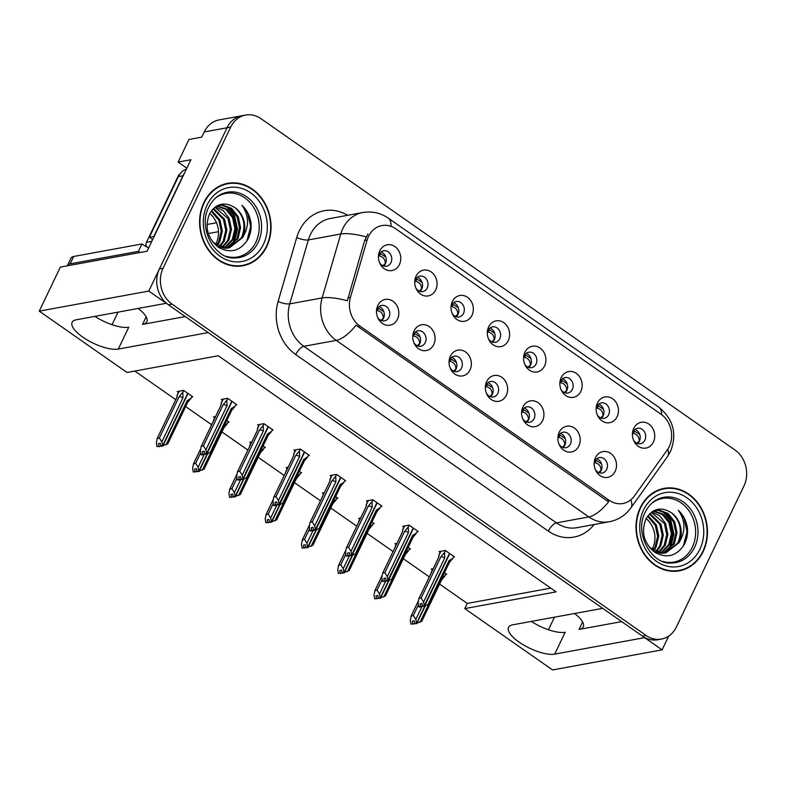 <?xml version="1.0" encoding="UTF-8"?>
<svg xmlns="http://www.w3.org/2000/svg" width="785" height="785" viewBox="0 0 785 785"><rect width="100%" height="100%" fill="white"/><g stroke="black" fill="none" stroke-linecap="round" stroke-linejoin="round"><path stroke-width="1.18" d="M574.561 613.507A27.946 9.665 25.6 0 1 583.255 626.872A27.946 9.665 25.6 0 1 579.006 629.442L621.691 621.622M185.27 316.571L142.585 324.391A27.946 9.665 -154.4 0 0 146.834 321.811A27.946 9.665 -154.4 0 0 138.14 308.446M379.518 262.514A7.86 6.653 79.6 0 0 386.465 266.233A7.86 6.653 79.6 0 0 390.95 262.622A7.86 6.653 79.6 0 0 390.41 254.183A7.86 6.653 79.6 0 0 383.639 250.768A7.86 6.653 79.6 0 0 379.155 254.379A7.86 6.653 79.6 0 0 378.448 256.705M381.029 251.975A7.86 6.653 -100.4 0 1 385.464 263.623A7.86 6.653 -100.4 0 1 383.6 266.027M379.793 250.798A13.1 11.098 79.6 0 0 378.488 255.812A13.1 11.098 79.6 0 0 379.861 263.338A13.1 11.098 79.6 0 0 389.694 270.688A13.1 11.098 79.6 0 0 399.437 264.525A13.1 11.098 79.6 0 0 394.924 246.578A13.1 11.098 79.6 0 0 379.793 250.798M450.109 367.89A7.86 6.653 79.6 0 0 457.066 371.599A7.86 6.653 79.6 0 0 461.541 367.988A7.86 6.653 79.6 0 0 461.001 359.55A7.86 6.653 79.6 0 0 454.23 356.145A7.86 6.653 79.6 0 0 449.756 359.756A7.86 6.653 79.6 0 0 449.04 362.081M451.62 357.352A7.86 6.653 -100.4 0 1 456.065 368.999A7.86 6.653 -100.4 0 1 454.191 371.393M450.384 356.164A13.1 11.098 79.6 0 0 449.079 361.188A13.1 11.098 79.6 0 0 450.462 368.705A13.1 11.098 79.6 0 0 460.285 376.054A13.1 11.098 79.6 0 0 470.029 369.902A13.1 11.098 79.6 0 0 465.525 351.955A13.1 11.098 79.6 0 0 450.384 356.164M413.823 342.525A7.86 6.653 79.6 0 0 420.78 346.244A7.86 6.653 79.6 0 0 425.254 342.633A7.86 6.653 79.6 0 0 424.724 334.194A7.86 6.653 79.6 0 0 417.944 330.779A7.86 6.653 79.6 0 0 413.469 334.39A7.86 6.653 79.6 0 0 412.763 336.716M415.343 331.986A7.86 6.653 -100.4 0 1 419.779 343.634A7.86 6.653 -100.4 0 1 417.914 346.038M414.107 330.809A13.1 11.098 79.6 0 0 412.802 335.823A13.1 11.098 79.6 0 0 414.176 343.349A13.1 11.098 79.6 0 0 424.008 350.699A13.1 11.098 79.6 0 0 433.752 344.536A13.1 11.098 79.6 0 0 429.238 326.589A13.1 11.098 79.6 0 0 414.107 330.809M558.949 443.967A7.86 6.653 79.6 0 0 565.907 447.685A7.86 6.653 79.6 0 0 570.381 444.075A7.86 6.653 79.6 0 0 569.841 435.626A7.86 6.653 79.6 0 0 563.071 432.221A7.86 6.653 79.6 0 0 558.596 435.832A7.86 6.653 79.6 0 0 557.89 438.158M560.461 433.428A7.86 6.653 -100.4 0 1 564.906 445.075A7.86 6.653 -100.4 0 1 563.031 447.479M559.224 432.25A13.1 11.098 79.6 0 0 557.919 437.265A13.1 11.098 79.6 0 0 559.303 444.791A13.1 11.098 79.6 0 0 569.125 452.14A13.1 11.098 79.6 0 0 578.879 445.978A13.1 11.098 79.6 0 0 574.365 428.031A13.1 11.098 79.6 0 0 559.224 432.25M524.635 363.955A7.86 6.653 79.6 0 0 531.592 367.674A7.86 6.653 79.6 0 0 536.067 364.063A7.86 6.653 79.6 0 0 535.537 355.615A7.86 6.653 79.6 0 0 528.756 352.21A7.86 6.653 79.6 0 0 524.282 355.821A7.86 6.653 79.6 0 0 523.575 358.146M526.146 353.417A7.86 6.653 -100.4 0 1 530.591 365.064A7.86 6.653 -100.4 0 1 528.727 367.459M524.92 352.239A13.1 11.098 79.6 0 0 523.615 357.253A13.1 11.098 79.6 0 0 524.988 364.78A13.1 11.098 79.6 0 0 534.82 372.119A13.1 11.098 79.6 0 0 544.564 365.967A13.1 11.098 79.6 0 0 540.051 348.02A13.1 11.098 79.6 0 0 524.92 352.239M597.199 414.676A7.86 6.653 79.6 0 0 604.156 418.385A7.86 6.653 79.6 0 0 608.63 414.784A7.86 6.653 79.6 0 0 608.1 406.336A7.86 6.653 79.6 0 0 601.32 402.931A7.86 6.653 79.6 0 0 596.845 406.542A7.86 6.653 79.6 0 0 596.139 408.867M598.71 404.138A7.86 6.653 -100.4 0 1 603.155 415.785A7.86 6.653 -100.4 0 1 601.29 418.179M597.483 402.96A13.1 11.098 79.6 0 0 596.178 407.974A13.1 11.098 79.6 0 0 597.552 415.491A13.1 11.098 79.6 0 0 607.374 422.84A13.1 11.098 79.6 0 0 617.128 416.688A13.1 11.098 79.6 0 0 612.614 398.741A13.1 11.098 79.6 0 0 597.483 402.96M377.546 317.169A7.86 6.653 79.6 0 0 384.503 320.879A7.86 6.653 79.6 0 0 388.977 317.268A7.86 6.653 79.6 0 0 388.438 308.829A7.86 6.653 79.6 0 0 381.667 305.424A7.86 6.653 79.6 0 0 377.192 309.035A7.86 6.653 79.6 0 0 376.486 311.36M379.057 306.631A7.86 6.653 -100.4 0 1 383.502 318.278A7.86 6.653 -100.4 0 1 381.628 320.673M377.82 305.443A13.1 11.098 79.6 0 0 376.515 310.467A13.1 11.098 79.6 0 0 377.899 317.984A13.1 11.098 79.6 0 0 387.721 325.333A13.1 11.098 79.6 0 0 397.475 319.181A13.1 11.098 79.6 0 0 392.961 301.234A13.1 11.098 79.6 0 0 377.82 305.443M488.358 338.59A7.86 6.653 79.6 0 0 495.315 342.309A7.86 6.653 79.6 0 0 499.79 338.698A7.86 6.653 79.6 0 0 499.25 330.259A7.86 6.653 79.6 0 0 492.48 326.845A7.86 6.653 79.6 0 0 488.005 330.456A7.86 6.653 79.6 0 0 487.299 332.791M489.869 328.061A7.86 6.653 -100.4 0 1 494.314 339.699A7.86 6.653 -100.4 0 1 492.44 342.103M488.633 326.874A13.1 11.098 79.6 0 0 487.328 331.898A13.1 11.098 79.6 0 0 488.712 339.414A13.1 11.098 79.6 0 0 498.534 346.764A13.1 11.098 79.6 0 0 508.287 340.611A13.1 11.098 79.6 0 0 503.774 322.655A13.1 11.098 79.6 0 0 488.633 326.874M415.795 287.879A7.86 6.653 79.6 0 0 422.752 291.588A7.86 6.653 79.6 0 0 427.226 287.977A7.86 6.653 79.6 0 0 426.687 279.538A7.86 6.653 79.6 0 0 419.916 276.124A7.86 6.653 79.6 0 0 415.442 279.735A7.86 6.653 79.6 0 0 414.735 282.07M417.306 277.34A7.86 6.653 -100.4 0 1 421.751 288.978A7.86 6.653 -100.4 0 1 419.877 291.382M416.07 276.153A13.1 11.098 79.6 0 0 414.765 281.177A13.1 11.098 79.6 0 0 416.148 288.694A13.1 11.098 79.6 0 0 425.97 296.043A13.1 11.098 79.6 0 0 435.724 289.891A13.1 11.098 79.6 0 0 431.21 271.944A13.1 11.098 79.6 0 0 416.07 276.153M452.082 313.235A7.86 6.653 79.6 0 0 459.029 316.954A7.86 6.653 79.6 0 0 463.513 313.343A7.86 6.653 79.6 0 0 462.973 304.894A7.86 6.653 79.6 0 0 456.203 301.489A7.86 6.653 79.6 0 0 451.718 305.1A7.86 6.653 79.6 0 0 451.012 307.426M453.593 302.696A7.86 6.653 -100.4 0 1 458.028 314.343A7.86 6.653 -100.4 0 1 456.163 316.748M452.356 301.518A13.1 11.098 79.6 0 0 451.051 306.533A13.1 11.098 79.6 0 0 452.425 314.059A13.1 11.098 79.6 0 0 462.257 321.408A13.1 11.098 79.6 0 0 472.001 315.246A13.1 11.098 79.6 0 0 467.487 297.299A13.1 11.098 79.6 0 0 452.356 301.518M522.673 418.601A7.86 6.653 79.6 0 0 529.62 422.32A7.86 6.653 79.6 0 0 534.104 418.709A7.86 6.653 79.6 0 0 533.564 410.27A7.86 6.653 79.6 0 0 526.794 406.856A7.86 6.653 79.6 0 0 522.31 410.467A7.86 6.653 79.6 0 0 521.603 412.802M524.184 408.072A7.86 6.653 -100.4 0 1 528.619 419.71A7.86 6.653 -100.4 0 1 526.755 422.114M522.947 406.885A13.1 11.098 79.6 0 0 521.642 411.909A13.1 11.098 79.6 0 0 523.016 419.425A13.1 11.098 79.6 0 0 532.848 426.775A13.1 11.098 79.6 0 0 542.592 420.623A13.1 11.098 79.6 0 0 538.078 402.676A13.1 11.098 79.6 0 0 522.947 406.885M486.386 393.246A7.86 6.653 79.6 0 0 493.343 396.965A7.86 6.653 79.6 0 0 497.818 393.354A7.86 6.653 79.6 0 0 497.288 384.915A7.86 6.653 79.6 0 0 490.507 381.5A7.86 6.653 79.6 0 0 486.033 385.111A7.86 6.653 79.6 0 0 485.326 387.437M487.897 382.707A7.86 6.653 -100.4 0 1 492.342 394.355A7.86 6.653 -100.4 0 1 490.478 396.759M486.671 381.53A13.1 11.098 79.6 0 0 485.365 386.544A13.1 11.098 79.6 0 0 486.739 394.07A13.1 11.098 79.6 0 0 496.562 401.42A13.1 11.098 79.6 0 0 506.315 395.257A13.1 11.098 79.6 0 0 501.801 377.31A13.1 11.098 79.6 0 0 486.671 381.53M633.485 440.032A7.86 6.653 79.6 0 0 640.432 443.751A7.86 6.653 79.6 0 0 644.917 440.14A7.86 6.653 79.6 0 0 644.377 431.701A7.86 6.653 79.6 0 0 637.606 428.286A7.86 6.653 79.6 0 0 633.122 431.897A7.86 6.653 79.6 0 0 632.416 434.233M634.996 429.503A7.86 6.653 -100.4 0 1 639.432 441.141A7.86 6.653 -100.4 0 1 637.567 443.545M633.76 428.316A13.1 11.098 79.6 0 0 632.455 433.34A13.1 11.098 79.6 0 0 633.829 440.856A13.1 11.098 79.6 0 0 643.661 448.206A13.1 11.098 79.6 0 0 653.405 442.053A13.1 11.098 79.6 0 0 648.891 424.096A13.1 11.098 79.6 0 0 633.76 428.316M560.922 389.311A7.86 6.653 79.6 0 0 567.869 393.03A7.86 6.653 79.6 0 0 572.353 389.419A7.86 6.653 79.6 0 0 571.814 380.98A7.86 6.653 79.6 0 0 565.043 377.565A7.86 6.653 79.6 0 0 560.559 381.176A7.86 6.653 79.6 0 0 559.852 383.512M562.433 378.782A7.86 6.653 -100.4 0 1 566.878 390.42A7.86 6.653 -100.4 0 1 565.004 392.824M561.196 377.595A13.1 11.098 79.6 0 0 559.891 382.619A13.1 11.098 79.6 0 0 561.275 390.135A13.1 11.098 79.6 0 0 571.097 397.485A13.1 11.098 79.6 0 0 580.841 391.332A13.1 11.098 79.6 0 0 576.327 373.375A13.1 11.098 79.6 0 0 561.196 377.595M595.236 469.322A7.86 6.653 79.6 0 0 602.183 473.041A7.86 6.653 79.6 0 0 606.668 469.43A7.86 6.653 79.6 0 0 606.128 460.991A7.86 6.653 79.6 0 0 599.357 457.576A7.86 6.653 79.6 0 0 594.873 461.188A7.86 6.653 79.6 0 0 594.166 463.523M596.747 458.793A7.86 6.653 -100.4 0 1 601.182 470.431A7.86 6.653 -100.4 0 1 599.318 472.835M595.511 457.606A13.1 11.098 79.6 0 0 594.206 462.63A13.1 11.098 79.6 0 0 595.58 470.146A13.1 11.098 79.6 0 0 605.412 477.496A13.1 11.098 79.6 0 0 615.155 471.343A13.1 11.098 79.6 0 0 610.642 453.387A13.1 11.098 79.6 0 0 595.511 457.606M368.508 236.403A23.579 19.968 79.6 0 0 367.115 240.053L350.414 297.427A23.579 19.968 79.6 0 0 359.932 326.089L609.131 500.271A23.579 19.968 79.6 0 0 622.937 503.509A23.579 19.968 79.6 0 0 634.437 495.953L667.309 449.883A23.579 19.968 79.6 0 0 661.107 414.294L395.748 228.808A23.579 19.968 79.6 0 0 381.942 225.57A23.579 19.968 79.6 0 0 368.508 236.403M186.859 168.176L178.126 162.073L188.959 139.465L201.735 137.12L204.218 131.949A26.199 22.196 79.6 0 1 219.143 119.909L241.966 115.729A26.199 22.196 79.6 0 0 227.042 127.769L148.797 291.068L166.283 303.295L76.361 319.77A27.946 9.665 -154.4 0 0 72.122 322.341A27.946 9.665 -154.4 0 0 87.694 340.258A27.946 9.665 -154.4 0 0 118.28 349.07L208.192 332.595L602.703 608.346L512.782 624.821A27.946 9.665 -154.4 0 0 508.533 627.401A27.946 9.665 -154.4 0 0 524.105 645.309A27.946 9.665 -154.4 0 0 554.691 654.121L644.613 637.646L662.098 649.862L668.692 636.095M94.897 316.375A27.946 9.665 -154.4 0 0 128.76 327.198L118.28 349.07M178.126 162.073L190.902 159.728L147.08 251.21L60.347 267.106L39.25 311.145L148.797 291.068M439.61 584.089L467.271 603.429L464.798 608.601L552.552 669.939L662.098 649.862M464.798 608.601L556.084 591.87L218.299 355.762L127.003 372.483L39.25 311.145M206.985 224.5A26.199 22.196 -100.4 0 1 207.073 224.481L216.562 222.744M548.46 629.766L554.485 617.177M134.834 371.05L175.781 399.673M185.643 406.571L211.636 424.734M221.929 431.927L247.923 450.099M258.206 457.292L284.199 475.455M294.483 482.647L320.476 500.82M330.77 508.003L356.763 526.176M367.046 533.368L393.04 551.531M403.333 558.724L429.326 576.896M112.039 324.715L118.074 312.126M467.271 603.429L550.736 588.132M191.746 396.984L192.776 396.788L183.612 390.38L177.224 391.558L178.411 392.382M228.023 422.34L229.063 422.153L226.796 420.574M215.561 416.541L213.5 416.913L214.688 417.748M300.586 473.061L301.617 472.874L299.36 471.294M288.124 467.252L286.064 467.634L287.251 468.468M336.873 498.426L337.903 498.23L335.646 496.65M324.411 492.617L322.341 492.99L323.528 493.824M373.15 523.781L374.18 523.595L371.923 522.015M360.688 517.972L358.627 518.355L359.815 519.189M409.436 549.137L410.467 548.951L408.2 547.371M396.974 543.338L394.904 543.711L396.091 544.545M264.31 447.705L265.34 447.509L263.083 445.929M251.848 441.896L249.777 442.279L250.964 443.103M445.713 574.502L446.743 574.316L444.487 572.736M433.251 568.693L431.181 569.076L432.368 569.9M235.814 404.913L236.844 404.726L227.679 398.309L221.282 399.486L222.469 400.311M272.091 430.268L273.121 430.082L263.956 423.674L257.568 424.842L258.756 425.676M344.654 480.989L345.685 480.803L336.52 474.395L330.132 475.563L331.319 476.397M380.941 506.354L381.971 506.158L372.796 499.751L366.409 500.928L367.596 501.752M417.218 531.71L418.248 531.523L409.083 525.116L402.685 526.284L403.882 527.118M308.377 455.634L309.408 455.437L300.233 449.03L293.845 450.207L295.032 451.032M453.495 557.075L454.525 556.879L445.36 550.471L438.972 551.649L440.159 552.473M554.691 654.121L565.171 632.249A27.946 9.665 25.6 0 1 531.317 621.426M203.884 202.569A41.919 35.511 79.6 0 0 206.749 247.579A41.919 35.511 79.6 0 0 242.879 265.772A41.919 35.511 79.6 0 0 266.753 246.51A41.919 35.511 79.6 0 0 263.897 201.5A41.919 35.511 79.6 0 0 227.768 183.307A41.919 35.511 79.6 0 0 203.884 202.569M241.044 266.046A41.919 35.511 79.6 0 0 244.429 264.996M640.305 507.62A41.919 35.511 79.6 0 0 643.17 552.63A41.919 35.511 79.6 0 0 679.3 570.823A41.919 35.511 79.6 0 0 703.174 551.561A41.919 35.511 79.6 0 0 700.318 506.551A41.919 35.511 79.6 0 0 664.188 488.358A41.919 35.511 79.6 0 0 640.305 507.62M677.455 571.097A41.919 35.511 79.6 0 0 680.84 570.047M609.131 500.271L606.854 500.683L608.63 501.772A30.566 12.334 125 0 1 588.828 516.942L336.245 340.386A34.932 29.595 -100.4 0 1 322.144 297.927A30.566 8.272 16.2 0 1 347.333 300.763L364.632 240.504L367.929 233.979M245.617 115.061L241.966 115.729A26.199 22.196 79.6 0 0 227.042 127.769L159.414 268.902A26.199 22.196 79.6 0 0 168.441 304.806L642.454 636.135A26.199 22.196 79.6 0 0 657.791 639.736L661.451 639.068A26.199 22.196 79.6 0 0 676.376 627.029L743.994 485.895A26.199 22.196 79.6 0 0 734.966 449.991L260.963 118.663A26.199 22.196 79.6 0 0 245.617 115.061A26.199 22.196 79.6 0 0 230.692 127.101L163.074 268.235A26.199 22.196 79.6 0 0 172.092 304.138L646.104 635.467A26.199 22.196 79.6 0 0 661.451 639.068M606.854 500.683L356.037 325.216A30.566 12.334 -55 0 1 336.245 340.386L303.834 346.322L556.418 522.879A34.932 29.595 79.6 0 0 576.877 527.687L609.288 521.74A34.932 29.595 -100.4 0 1 588.828 516.942L556.418 522.879A8.733 3.523 -55 0 0 548.313 531.111L295.729 354.555A43.666 36.983 -100.4 0 1 278.106 301.479L296.72 237.551A43.666 36.983 -100.4 0 1 347.578 215.316M665.906 488.535A41.919 35.511 79.6 0 0 662.373 488.751M229.495 183.484A41.919 35.511 79.6 0 0 225.952 183.7M601.545 463.945L596.747 460.736L595.148 460.677M598.602 472.55L600.957 470.421C601.055 466.143 598.926 463.552 594.569 462.64L596.747 460.736M445.438 550.53L444.565 552.365L444.742 557.841L423.576 602.007L424.224 605.745L422.399 606.079L421.938 603.41L420.112 603.743L420.574 606.413L422.791 606.128M449.766 553.553L424.626 606.02L429.523 603.891M453.828 556.388L452.945 558.233L448.932 560.765L427.766 604.941M452.945 558.233L449.334 562.541A5.937 2.051 -154.4 0 0 449.452 562.374A5.937 2.051 -154.4 0 0 448.932 560.765M444.565 552.365L440.954 556.683L421.143 598.033L419.043 598.415L438.854 557.065L438.874 555.181L440.709 551.325M421.113 606.785L419.288 607.119L418.748 606.746L420.574 606.413M438.854 557.065A5.937 2.051 -154.4 0 0 438.736 557.242L418.817 598.818L418.101 603.008L418.748 606.746M424.224 605.745L449.501 553.366M422.919 606.108L424.763 606.118L416.58 623.27L414.755 623.604L414.146 620.847L412.321 621.18L412.792 623.839L410.967 624.173L415.01 623.555M421.143 598.033L423.576 602.007M444.742 557.841A5.937 2.051 -154.4 0 0 440.954 556.683M424.361 605.843L422.399 606.079M422.801 606.354L424.626 606.02M639.373 441.278L639.206 441.141C639.294 436.852 637.165 434.262 632.818 433.359L634.996 431.446L639.795 434.645M634.996 431.446L633.397 431.377M422.026 606.432L415.785 619.434L416.58 623.27M416.442 623.172L414.617 623.506M416.972 623.545L415.01 623.79L421.741 621.327M425.234 605.932L416.835 623.457M418.425 604.882L413.352 615.469L415.785 619.434M431.093 572.608L433.134 568.723M410.967 624.173L410.31 620.444L411.262 615.852L418.189 601.379M418.199 601.29L411.036 616.245L413.352 615.469M412.792 623.839L413.322 624.222M419.985 622.368L428.502 604.587M441.562 578.83A5.937 2.051 25.6 0 1 441.661 579.801L421.741 621.377M442.102 577.711L445.154 575.66L441.553 579.978M445.154 575.66L446.037 573.815M639.206 441.141L636.831 443.25M565.269 438.579L560.47 435.371L558.292 437.284C562.649 438.197 564.778 440.787 564.68 445.056L562.325 447.195M560.461 435.371L558.871 435.312M409.162 525.175L408.278 527.01L408.455 532.475L387.299 576.651L387.947 580.38L386.122 580.714L385.651 578.054L383.826 578.388L384.297 581.047L386.514 580.763M413.479 528.187L388.339 580.664L393.246 578.535M417.541 531.033L416.658 532.868L412.645 535.409L391.489 579.575M416.658 532.868L413.057 537.185A5.937 2.051 -154.4 0 0 413.165 537.009A5.937 2.051 -154.4 0 0 412.645 535.409M408.278 527.01L404.667 531.327L384.856 572.677L382.766 573.06L402.577 531.71L402.597 529.816L404.432 525.97M384.827 581.43L382.472 581.391L384.297 581.047M402.577 531.71A5.937 2.051 -154.4 0 0 402.46 531.877L382.54 573.452L381.814 577.652L382.472 581.391M387.947 580.38L413.224 528.011M386.642 580.743L388.477 580.763M384.856 572.677L387.299 576.651M408.455 532.475A5.937 2.051 -154.4 0 0 404.667 531.327M388.084 580.478L386.122 580.714M386.514 580.998L388.339 580.664M528.982 413.224L524.184 410.015L522.584 409.956M526.048 421.83L528.403 419.7C528.491 415.432 526.362 412.832 522.005 411.919L524.184 410.015M372.885 499.81L372.002 501.644L372.178 507.12L351.013 551.286L351.66 555.024L349.835 555.358L349.374 552.689L347.549 553.033L348.01 555.692L350.228 555.407M377.202 502.832L352.063 555.299L356.959 553.17M381.265 505.668L380.382 507.512L376.368 510.044L355.203 554.22M380.382 507.512L376.771 511.82A5.937 2.051 -154.4 0 0 376.888 511.653A5.937 2.051 -154.4 0 0 376.368 510.044M372.002 501.644L368.391 505.962L348.579 547.312L346.479 547.694L366.291 506.345L366.31 504.461L368.145 500.604M348.55 556.065L346.185 556.025L348.01 555.692M366.291 506.345A5.937 2.051 -154.4 0 0 366.183 506.521L346.254 548.097L345.537 552.297L346.185 556.025M351.66 555.024L376.937 502.645M350.355 555.387L352.2 555.397L344.016 572.55L342.054 572.785L341.593 570.126L339.768 570.459L340.229 573.119L338.404 573.452L342.446 572.834M348.579 547.312L351.013 551.286M372.178 507.12A5.937 2.051 -154.4 0 0 368.391 505.962M351.798 555.123L349.835 555.358M350.238 555.633L352.063 555.299M492.705 387.859L487.907 384.65L486.308 384.591M489.761 396.474L492.116 394.335C492.215 390.066 490.085 387.476 485.729 386.563L487.907 384.65M336.598 474.454L335.715 476.289L335.892 481.754L314.736 525.93L315.384 529.659L313.558 529.993L313.097 527.334L311.272 527.667L311.733 530.336L313.951 530.052M340.925 477.476L315.786 529.944L320.682 527.814M344.978 480.312L344.105 482.147L340.091 484.688L318.926 528.855M344.105 482.147L340.494 486.464A5.937 2.051 -154.4 0 0 340.611 486.288A5.937 2.051 -154.4 0 0 340.091 484.688M335.715 476.289L332.114 480.606L312.302 521.956L310.203 522.339L330.014 480.989L330.034 479.095L331.869 475.249M312.263 530.709L310.438 531.043L309.908 530.67L311.733 530.336M330.014 480.989A5.937 2.051 -154.4 0 0 329.896 481.156L309.977 522.741L309.251 526.931L309.908 530.67M315.384 529.659L340.661 477.29M314.078 530.022L315.923 530.042M312.302 521.956L314.736 525.93M335.892 481.754A5.937 2.051 -154.4 0 0 332.114 480.606M315.521 529.757L313.558 529.993M313.961 530.277L315.786 529.944M603.086 415.922L602.929 415.775C603.017 411.497 600.888 408.906 596.541 407.994L598.719 406.08L603.518 409.289M598.719 406.08L597.12 406.022M385.739 581.067L379.508 594.078L380.293 597.905L388.516 580.743M380.293 597.905L378.468 598.248L377.87 595.481L376.044 595.815L376.506 598.484L374.68 598.818L378.723 598.199M380.156 597.817L378.331 598.15M380.696 598.19L378.733 598.425L385.455 595.962M388.948 580.576L380.558 598.091M382.148 579.526L377.075 590.104L379.508 594.078M396.641 543.397L394.737 547.763L396.847 543.357M374.68 598.818L374.033 595.079L374.975 590.487L381.912 576.023M381.922 575.925L374.749 590.889L377.075 590.104M376.506 598.484L377.045 598.857M383.698 597.012L392.215 579.232M405.286 553.474A5.937 2.051 25.6 0 1 405.384 554.445L385.464 596.021M405.816 552.346L408.877 550.295L405.266 554.612M408.877 550.295L409.76 548.46M602.929 415.775L600.545 417.885M566.809 390.557L566.642 390.42C566.731 386.132 564.601 383.541 560.255 382.638L562.433 380.725L567.231 383.924M562.433 380.725L560.833 380.656M349.462 555.711L343.231 568.723L344.016 572.55M343.879 572.451L342.054 572.785M344.419 572.824L342.456 573.07L349.178 570.607M352.671 555.211L344.281 572.736M345.861 554.161L340.788 564.749L343.231 568.723M358.529 521.888L360.57 518.002M338.404 573.452L337.746 569.724L338.698 565.131L345.626 550.658M345.635 550.57L338.472 565.524L340.788 564.749M340.229 573.119L340.759 573.501M347.421 571.647L355.939 553.867M368.999 528.109A5.937 2.051 25.6 0 1 369.107 529.08L349.178 570.656M369.539 526.99L372.6 524.939L368.989 529.257M372.6 524.939L373.474 523.104M566.642 390.42L564.268 392.529M530.523 365.202L530.366 365.054C530.454 360.776 528.325 358.186 523.978 357.273L526.156 355.36L530.954 358.568M526.156 355.36L524.557 355.301M313.176 530.346L306.945 543.357L307.73 547.184L315.962 530.022M307.73 547.184L305.905 547.528L305.306 544.761L303.481 545.094L303.942 547.763L302.117 548.097L306.16 547.479M307.592 547.096L305.767 547.43M308.132 547.469L306.17 547.704L312.891 545.241M316.394 529.855L307.995 547.371M309.584 528.805L304.511 539.383L306.945 543.357M324.077 492.676L322.174 497.042L324.284 492.637M302.117 548.097L301.469 544.358L302.411 539.766L309.349 525.302M309.359 525.204L302.196 540.168L304.511 539.383M303.942 547.763L304.482 548.136M311.135 546.291L319.662 528.511M332.722 502.753A5.937 2.051 25.6 0 1 332.82 503.725L312.901 545.3M333.262 501.635L336.314 499.574L332.703 503.891M336.314 499.574L337.197 497.739M530.366 365.054L527.981 367.164M494.246 339.836L494.079 339.699C494.167 335.421 492.048 332.82 487.701 331.918L489.869 330.004L494.668 333.213M489.869 330.004L488.28 329.935M276.899 504.99L270.668 518.002L271.453 521.829L279.676 504.667L284.396 502.449M271.453 521.829L269.49 522.064L269.029 519.405L267.204 519.739L267.665 522.398L265.84 522.731L269.883 522.113M271.316 521.731L269.49 522.064M271.855 522.104L269.893 522.349L276.614 519.886M280.108 504.49L271.718 522.015M273.298 503.44L268.235 514.028L270.668 518.002M285.966 471.167L288.007 467.281M265.84 522.731L265.193 519.003L266.135 514.41L273.062 499.937M273.072 499.849L265.909 514.803L268.235 514.028M267.665 522.398L268.205 522.781M274.858 520.926L283.375 503.146M296.445 477.388A5.937 2.051 25.6 0 1 296.544 478.359L276.624 519.935M296.975 476.269L300.037 474.218L296.426 478.536M300.037 474.218L300.92 472.384M494.079 339.699L491.704 341.809M140.142 252.485A17.466 6.045 25.6 0 1 138.425 251.347L141.967 243.958L73.682 256.469A17.466 6.045 -154.4 0 0 71.023 258.079L67.481 265.467A17.466 6.045 -154.4 0 0 67.353 265.821M141.967 243.958A17.466 6.045 -154.4 0 0 148.699 247.834M138.425 251.347L70.14 263.858A17.466 6.045 -154.4 0 0 67.481 265.467M154.125 236.491A17.466 14.797 79.6 0 0 153.929 236.373L182.954 175.781A17.466 14.797 -100.4 0 1 184.377 173.367M186.418 169.109A17.466 14.797 79.6 0 0 178.391 176.615L149.356 237.207L153.929 236.373M152.594 239.69A17.466 14.797 79.6 0 0 149.356 237.207M215.453 198.134A32.313 27.367 -100.4 0 1 249.807 202.285A32.313 27.367 -100.4 0 1 255.9 242.143A32.313 27.367 -100.4 0 1 226.109 256.263M242.565 237.659A21.833 18.497 79.6 0 0 235.049 207.74C224.638 201.254 216.12 203.315 209.507 213.912C204.493 227.199 207.495 238.346 218.495 247.344C230.496 253.741 240.279 251.112 247.854 239.435C250.415 234.548 251.475 229.181 251.053 223.332C250.003 215.993 246.941 209.968 241.878 205.238C249.139 215.63 249.375 226.433 242.565 237.659L229.495 247.795L225.952 248.07L213.127 242.428M204.218 202.795A41.477 35.139 -100.4 0 1 227.846 183.739A41.477 35.139 -100.4 0 1 263.603 201.735A41.477 35.139 -100.4 0 1 266.429 246.284A41.477 35.139 -100.4 0 1 242.8 265.34A41.477 35.139 -100.4 0 1 207.044 247.344A41.477 35.139 -100.4 0 1 204.218 202.795M222.567 184.75A41.477 35.139 -100.4 0 1 224.196 184.406L227.846 183.739M211.607 210.557L219.986 219.977L222.351 230.996L219.741 241.839L217.308 245.568M211.145 211.175L218.838 220.183L221.213 231.202L218.603 242.045L216.64 245.175M213.491 208.467L224.549 219.143L226.924 230.162L224.304 240.995L219.888 246.814M213.02 208.938L223.411 219.349L225.776 230.368L223.166 241.211L219.25 246.549M215.355 206.916L223.332 210.704L229.112 218.299L231.487 229.328L228.877 240.161L222.39 247.599M214.894 207.26L227.974 218.515L230.348 229.534L227.728 240.367L221.772 247.442M217.102 205.876L227.061 209.202L233.675 217.465L236.049 228.484L233.439 239.327L224.824 248.001M216.65 206.082L225.913 209.409L232.537 217.68L234.911 228.7L232.291 239.533L224.216 247.932M216.895 205.945L222.626 205.042L231.624 208.368L238.238 216.631L240.612 227.65L238.002 238.493L227.189 248.06M218.779 205.385L221.488 205.258L230.476 208.575L237.099 216.837L239.474 227.856L236.864 238.699L226.6 248.08M235.049 207.74C244.086 215.855 246.205 225.894 241.427 237.865L228.926 247.893M228.356 248.011L224.814 248.276L216.935 246.196M217.484 205.631L218.201 205.484M209.801 213.343L213.078 216.876C219.005 225.02 220.094 233.793 216.346 243.193M209.732 213.461A21.833 18.497 -100.4 0 1 213.078 216.876M242.8 265.34L239.15 266.007A41.477 35.139 -100.4 0 1 237.502 266.262M179.893 174.084A4.367 3.699 79.6 0 0 178.342 175.752L146.481 242.261A4.367 3.699 79.6 0 0 146.707 246.833M241.878 205.238L247.667 213.304L250.631 226.698L246.873 241.103M226.649 206.406L233.969 215.816L236.942 229.21L232.9 244.086M228.2 207.132L234.538 215.708L237.512 229.102L234.185 242.712M651.874 503.195A32.313 27.367 -100.4 0 1 686.218 507.336A32.313 27.367 -100.4 0 1 692.321 547.194A32.313 27.367 -100.4 0 1 662.52 561.324M678.986 542.71A21.833 18.497 79.6 0 0 671.46 512.791C661.058 506.315 652.541 508.366 645.927 518.963C640.913 532.25 643.916 543.397 654.916 552.395C666.916 558.792 676.699 556.163 684.265 544.486C686.836 539.599 687.895 534.232 687.464 528.384C686.414 521.044 683.362 515.019 678.299 510.299C685.56 520.681 685.786 531.484 678.986 542.71L665.915 552.856L662.373 553.121L649.548 547.488M640.639 507.846A41.477 35.139 -100.4 0 1 664.267 488.79A41.477 35.139 -100.4 0 1 700.014 506.786A41.477 35.139 -100.4 0 1 702.85 551.335A41.477 35.139 -100.4 0 1 679.221 570.391A41.477 35.139 -100.4 0 1 643.464 552.395A41.477 35.139 -100.4 0 1 640.639 507.846M658.988 489.801A41.477 35.139 -100.4 0 1 660.617 489.457L664.267 488.79M648.027 515.608L656.397 525.028L658.772 536.047L656.162 546.89L653.719 550.628M647.566 516.226L655.259 525.234L657.634 536.263L655.024 547.096L653.061 550.226M649.902 513.518L660.97 524.194L663.335 535.213L660.725 546.056L656.309 551.865M649.431 513.989L659.822 524.4L662.197 535.419L659.586 546.262L655.671 551.6M651.776 511.977L659.753 515.755L665.533 523.36L667.907 534.379L665.288 545.212L658.811 552.65M651.314 512.311L664.395 523.566L666.759 534.585L664.149 545.428L658.193 552.493M653.512 510.927L663.472 514.254L670.096 522.516L672.47 533.545L669.86 544.378L661.235 553.052M653.071 511.133L662.334 514.46L668.957 522.731L671.322 533.751L668.712 544.584L660.636 552.983M653.306 510.996L659.047 510.103L668.045 513.419L674.658 521.682L677.033 532.701L674.423 543.544L663.6 553.111M655.19 510.436L657.909 510.309L666.897 513.625L673.52 521.897L675.895 532.917L673.275 543.75L663.021 553.131M671.46 512.791C680.497 520.906 682.626 530.945 677.847 542.916L665.337 552.944M664.777 553.062L661.235 553.337L653.356 551.256M653.905 510.682L654.621 510.535M646.222 518.394L649.489 521.927C655.426 530.071 656.515 538.844 652.767 548.244M646.153 518.522A21.833 18.497 -100.4 0 1 649.489 521.927M679.221 570.391L675.561 571.058A41.477 35.139 -100.4 0 1 673.922 571.313M678.299 510.299L684.078 518.365L687.052 531.749L683.293 546.154M663.07 511.457L670.39 520.867L673.353 534.261L669.311 549.147M664.62 512.183L670.959 520.769L673.932 534.153L670.606 547.773M456.419 362.503L451.62 359.295L450.021 359.236M453.485 371.109L455.84 368.979C455.938 364.711 453.808 362.111 449.442 361.208L451.62 359.295M300.321 449.089L299.438 450.933L299.615 456.399L278.449 500.565L279.097 504.304L277.272 504.637L276.811 501.978L274.986 502.312L275.447 504.971L277.664 504.686M304.639 452.111L279.637 504.677L277.674 504.912L279.499 504.578M308.701 454.947L307.818 456.791L303.805 459.333L282.639 503.499M307.818 456.791L304.207 461.099A5.937 2.051 -154.4 0 0 304.325 460.932A5.937 2.051 -154.4 0 0 303.805 459.333M299.438 450.933L295.827 455.241L276.016 496.591L273.916 496.983L293.727 455.624L293.747 453.74L295.582 449.883M275.986 505.344L274.161 505.677L273.622 505.305L275.447 504.971M293.727 455.624A5.937 2.051 -154.4 0 0 293.619 455.8L273.7 497.376L272.974 501.576L273.622 505.305M279.097 504.304L304.384 451.924M276.016 496.591L278.449 500.565M299.615 456.399A5.937 2.051 -154.4 0 0 295.827 455.241M279.244 504.402L277.272 504.637M420.142 337.138L415.343 333.929L413.744 333.87M417.198 345.753L419.553 343.614C419.651 339.346 417.522 336.755 413.165 335.843L415.343 333.929M264.035 423.733L263.161 425.568L263.338 431.043L242.173 475.21L242.82 478.938L240.995 479.282L240.534 476.613L238.709 476.946L239.17 479.615L241.387 479.331M268.362 426.755L243.222 479.223L248.119 477.094M272.424 429.591L271.541 431.426L267.528 433.968L246.362 478.134M271.541 431.426L267.93 435.744A5.937 2.051 -154.4 0 0 268.048 435.567A5.937 2.051 -154.4 0 0 267.528 433.968M263.161 425.568L259.55 429.886L239.739 471.236L237.639 471.618L257.451 430.268L257.47 428.374L259.305 424.528M239.71 479.988L237.345 479.949L239.17 479.615M257.451 430.268A5.937 2.051 -154.4 0 0 257.333 430.435L237.413 472.021L236.697 476.21L237.345 479.949M242.82 478.938L268.097 426.569M241.515 479.301L243.36 479.321M239.739 471.236L242.173 475.21M263.338 431.043A5.937 2.051 -154.4 0 0 259.55 429.886M242.957 479.036L240.995 479.282M241.397 479.557L243.222 479.223M383.855 311.782L379.067 308.574L377.467 308.515M380.921 320.398L383.276 318.259C383.374 313.99 381.245 311.4 376.888 310.487L379.067 308.574M227.758 398.368L226.875 400.213L227.051 405.678L205.886 449.844L206.543 453.583L204.718 453.916L204.247 451.257L202.422 451.591L202.893 454.25L205.111 453.965M232.075 401.39L206.936 453.858L211.842 451.738M236.138 404.226L235.255 406.071L231.241 408.612L210.086 452.778M235.255 406.071L231.654 410.378A5.937 2.051 -154.4 0 0 231.761 410.212A5.937 2.051 -154.4 0 0 231.241 408.612M226.875 400.213L223.264 404.52L203.452 445.87L201.362 446.263L221.174 404.903L221.193 403.019L223.028 399.163M203.423 454.623L201.598 454.966L201.058 454.584L202.893 454.25M221.174 404.903A5.937 2.051 -154.4 0 0 221.056 405.08L201.137 446.655L200.411 450.855L201.058 454.584M206.543 453.583L231.82 401.204M205.238 453.946L207.073 453.956M203.452 445.87L205.886 449.844M227.051 405.678A5.937 2.051 -154.4 0 0 223.264 404.52M206.681 453.681L204.718 453.916M205.111 454.201L206.936 453.858M457.969 314.481L457.802 314.334C457.89 310.055 455.761 307.465 451.414 306.552L453.593 304.639L458.391 307.848M453.593 304.639L451.993 304.58M240.622 479.625L234.381 492.637L235.176 496.473L243.399 479.301M235.176 496.473L233.214 496.709L232.743 494.04L230.918 494.373L231.379 497.042L229.554 497.376L233.606 496.758M235.039 496.375L233.214 496.709M235.569 496.748L233.606 496.983L240.338 494.521M243.831 479.135L235.431 496.65M237.021 478.085L231.948 488.662L234.381 492.637M249.689 445.811L251.73 441.916M229.554 497.376L228.906 493.637L229.848 489.045L236.785 474.582M236.795 474.493L229.632 489.447L231.948 488.662M231.379 497.042L231.918 497.415M238.581 495.57L247.098 477.79M260.159 452.032A5.937 2.051 25.6 0 1 260.257 453.004L240.338 494.579M260.698 450.914L263.75 448.863L260.149 453.171M263.75 448.863L264.633 447.018M457.802 314.334L455.428 316.453M421.682 289.115L421.525 288.978C421.614 284.7 419.484 282.1 415.137 281.197L417.316 279.283L422.104 282.492M417.316 279.283L415.716 279.215M204.335 454.27L198.105 467.281L198.89 471.108L207.112 453.946M198.89 471.108L196.927 471.343L196.466 468.684L194.641 469.018L195.102 471.677L193.277 472.021L197.32 471.392M198.752 471.01L196.927 471.343M199.292 471.392L197.329 471.628L204.051 469.165M207.544 453.769L199.155 471.294M200.734 452.719L195.671 463.307L198.105 467.281M213.402 420.446L215.443 416.56M193.277 472.021L192.629 468.282L193.571 463.69L200.509 449.216M200.518 449.128L193.345 464.082L195.671 463.307M195.102 471.677L195.642 472.06M202.294 470.205L210.812 452.425M223.882 426.667A5.937 2.051 25.6 0 1 223.98 427.639L204.061 469.214M224.412 425.548L227.473 423.498L223.862 427.815M227.473 423.498L228.356 421.663M421.525 288.978L419.141 291.088M385.406 263.76L385.239 263.613C385.327 259.335 383.198 256.744 378.851 255.832L381.029 253.918L385.827 257.127M381.029 253.918L379.43 253.859M183.69 390.439L182.807 392.274L182.983 397.75L161.828 441.916L162.613 445.752L187.752 393.275M162.613 445.752L160.65 445.988L160.179 443.319L158.354 443.662L158.825 446.322L157 446.655L161.043 446.037M162.475 445.654L160.65 445.988M163.015 446.027L161.043 446.263L167.774 443.8M188.017 393.462L162.878 445.929M182.807 392.274L179.196 396.592L159.384 437.942L161.828 441.916M182.983 397.75A5.937 2.051 -154.4 0 0 179.196 396.592M178.96 391.234L177.057 395.601L179.166 391.195M176.929 397.347A5.937 2.051 25.6 0 1 176.988 397.151A5.937 2.051 25.6 0 1 177.106 396.974L177.057 395.601M157 446.655L156.343 442.926L157.294 438.324L177.106 396.974M176.988 397.151L157.069 438.727L159.384 437.942M158.825 446.322L159.355 446.694M166.018 444.85L187.173 400.674A5.937 2.051 25.6 0 1 187.694 402.283L167.774 443.859M187.173 400.674L191.197 398.142L187.586 402.45M191.197 398.142L192.07 396.297M385.239 263.613L382.864 265.732M579.006 629.442L582.598 621.946M142.585 324.391L146.177 316.895M367.115 240.053L364.632 240.504M204.218 131.949L230.692 127.101M208.329 233.557L218.534 231.683M350.414 297.427L347.932 297.878M359.932 326.089L357.656 326.501M278.106 301.479A8.733 2.365 -163.8 0 0 289.743 303.864L322.144 297.927L340.759 233.999A34.932 29.595 -100.4 0 1 342.819 228.592A34.932 29.595 -100.4 0 1 362.719 212.539L330.308 218.475A34.932 29.595 79.6 0 0 310.409 234.529A34.932 29.595 79.6 0 0 308.348 239.935L289.743 303.864A34.932 29.595 79.6 0 0 303.834 346.322A8.733 3.523 -55 0 0 295.729 354.555M366.114 236.874A30.566 8.272 16.2 0 0 340.759 233.999L308.348 239.935A8.733 2.365 -163.8 0 1 296.72 237.551M661.598 414.637A30.566 12.334 -55 0 0 658.89 407.297L388.29 218.151A30.566 12.334 125 0 1 390.959 226.325M630.836 499.819A30.566 12.55 35.5 0 1 630.787 508.032C625.429 515.372 618.266 519.945 609.288 521.74M667.741 449.246A30.566 12.55 35.5 0 1 667.407 456.693L630.787 508.032M594.137 524.517A43.666 36.983 -100.4 0 1 548.313 531.111M163.074 268.235L159.414 268.902M172.092 304.138L168.441 304.806M646.104 635.467L642.454 636.135M438.805 555.692L440.915 551.286M402.528 530.336L404.638 525.93M366.242 504.971L368.351 500.565M329.965 479.615L332.075 475.21M178.391 176.615L182.954 175.781M70.14 263.858L73.682 256.469M258.177 242.32A33.206 28.132 -100.4 0 1 234.705 257.961C215.031 259.609 197.477 227.905 208.82 207.161C212.205 200.411 216.895 195.857 222.891 193.502A33.206 28.132 -100.4 0 1 254.458 204.483A33.206 28.132 -100.4 0 1 258.177 242.32M207.161 204.856A37.552 31.812 -100.4 0 1 250.543 192.767A37.552 31.812 -100.4 0 1 263.485 244.223A37.552 31.812 -100.4 0 1 220.094 256.312A37.552 31.812 -100.4 0 1 207.161 204.856M146.481 242.261L151.839 241.28M178.342 175.752L178.892 175.654M694.588 547.371A33.206 28.132 -100.4 0 1 671.126 563.022C651.452 564.67 633.887 532.956 645.241 512.212C648.616 505.462 653.306 500.909 659.312 498.553A33.206 28.132 -100.4 0 1 690.869 509.534A33.206 28.132 -100.4 0 1 694.588 547.371M643.582 509.907A37.552 31.812 -100.4 0 1 686.963 497.818A37.552 31.812 -100.4 0 1 699.906 549.274A37.552 31.812 -100.4 0 1 656.515 561.363A37.552 31.812 -100.4 0 1 643.582 509.907M293.678 454.25L295.788 449.844M257.401 428.895L259.511 424.489M221.115 403.529L223.234 399.123M667.407 456.693L670.449 451.542C677.327 434.026 673.481 419.278 658.89 407.297M388.29 218.151C380.548 212.872 372.031 211.008 362.719 212.539M449.452 562.374L429.532 603.95M438.678 557.36L438.815 555.535M431.083 572.599L432.927 568.752M413.165 537.009L393.246 578.584M402.401 532.004L402.538 530.169M376.888 511.653L356.969 553.229M366.114 506.649L366.252 504.814M340.611 486.288L320.682 527.873M329.837 481.284L329.975 479.449M358.519 521.878L360.364 518.031M285.956 471.167L287.801 467.32M304.325 460.932L284.405 502.508M293.561 455.928L293.688 454.093M268.048 435.567L248.129 477.152M257.274 430.563L257.411 428.728M231.761 410.212L211.842 451.787M220.997 405.207L221.135 403.372M249.679 445.801L251.514 441.955M213.392 420.446L215.237 416.599M176.929 397.279L177.067 395.444"/></g></svg>

